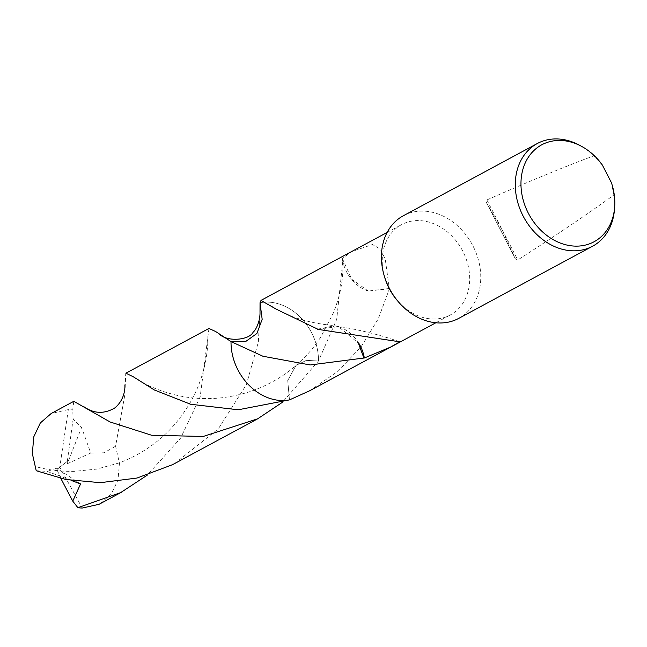 <?xml version="1.0" encoding="UTF-8"?>
<svg xmlns="http://www.w3.org/2000/svg" width="647" height="647" viewBox="0 0 647 647"><rect width="100%" height="100%" fill="white"/><g stroke="black" fill="none" stroke-linecap="round" stroke-linejoin="round"><path stroke-width="0.49" stroke-dasharray="3.23 2.43" d="M403.421 215.694A58.319 46.883 -118.3 0 1 473.022 246.046A58.319 46.883 -118.3 0 1 458.763 318.364M384.544 276.892A51.323 41.254 -118.3 0 1 401.609 224.622A51.323 41.254 -118.3 0 1 462.856 251.327A51.323 41.254 -118.3 0 1 450.312 314.968A51.323 41.254 -118.3 0 1 397.266 300.483M602.365 165.042L593.728 155.87C565.074 166.53 529.456 181.217 486.876 199.931L486.455 202.648L502.331 230.251L515.352 258.873L517.746 259.989C556.97 234.748 588.996 213.089 613.849 195.014A58.319 46.883 -118.3 0 1 614.464 209.628M613.849 195.014L611.35 182.535M318.461 361.01A51.323 41.254 -118.3 0 0 311.644 332.833A51.323 41.254 -118.3 0 0 287.85 307.77L287.85 307.77A51.323 41.254 -118.3 0 0 260.029 302.707L260.021 302.707A51.323 41.254 -118.3 0 1 287.85 307.77A51.323 41.254 -118.3 0 1 311.644 332.833A51.323 41.254 -118.3 0 1 318.461 361.002L306.379 360.371L296.027 365.409L287.729 380.485L289.468 399.895L287.721 380.501L296.027 365.409L306.379 360.371L318.47 361.01L282.375 402.329M309.735 390.739L338.276 371.046L361.422 346.315L378.309 318.761L389.445 288.756A51.323 41.254 61.7 0 0 389.276 288.457L385.256 259.123L380.104 248.893L372.47 244.526L351.507 251.675L342.069 258.76L342.506 259.779A51.323 41.254 -118.3 0 1 342.918 259.746L336.723 319.319L318.461 361.002M358.697 343.08A34.21 27.506 61.7 0 0 338.567 326.727L358.317 343.031M338.664 326.751L334.329 325.74C357.589 329.242 379.393 334.596 399.733 341.81M317.588 329.315L334.329 325.74M317.418 329.016L338.599 326.735M389.445 288.756L368.264 291.045L389.276 288.457M368.216 291.021L351.709 279.245L342.918 259.746M342.506 259.779A34.21 27.506 61.7 0 0 343.5 264.154A34.21 27.506 61.7 0 0 368.289 291.061M579.849 145.405A58.319 46.883 -118.3 0 1 593.728 155.87M208.949 328.466L200.166 396.878L180.634 438.092L147.225 475.173M99.905 503.843L111.147 494.187L117.956 480.155L119.485 463.301L115.578 446.236L124.863 394.775L125.736 373.335M174.601 463.584L218.298 428.904L246.37 384.625L258.339 342.117L260.005 312.032M231.036 341.6L245.553 341.616L256.908 333.488L262.181 319.303L260.029 302.707A51.323 41.254 -118.3 0 1 318.47 361.01M73.807 401.31L72.707 409.947L73.143 419.005L81.571 427.449L90.742 453.029L103.957 452.787L115.578 446.236M60.842 478.432L57.259 470.32L59.775 467.174L68.323 409.591A51.323 41.254 -118.3 0 1 72.707 409.947M68.323 409.591L51.202 413.498M71.469 480.511L47.223 471.388L36.216 470.733M73.143 419.005L67.32 461.319L59.775 467.174L82.258 508.032M57.259 470.32L56.726 468.202L80.568 483.94M56.726 468.202L47.223 471.388M67.32 461.319L67.296 463.737L81.571 427.449M67.296 463.737L90.742 453.029M57.348 470.272L59.775 467.174L67.385 461.279M486.892 203.393L515.004 258.104M486.876 199.931L517.746 259.989M435.835 322.772L450.312 314.968M332.283 325.417C305.352 322.61 283.96 315.372 268.101 303.702M387.141 232.419L401.609 224.622M133.161 376.675C146.303 386.186 173.881 398.172 202.98 398.503C216.616 399.078 231.23 397.112 246.822 392.616C265.505 386.777 281.906 377.711 296.027 365.409C310.285 352.486 314.337 346.339 320.386 337.702L333.593 312.59C340.298 294.393 342.894 283.127 342.991 263.782M343.5 264.154L342.077 258.76M515.352 258.873L486.455 202.648M207.841 336.553C208.221 353.852 203.74 380.622 188.576 405.273C172.102 432.196 149.061 451.388 119.46 462.831L96.84 469.091L74.001 471.38C60.964 471.485 48.857 470.078 37.68 467.15"/><path stroke-width="0.97" d="M614.65 207.226L614.464 209.628A58.319 46.883 -118.3 0 1 592.628 246.208L458.763 318.364A58.319 46.883 -118.3 0 1 398.479 301.906A58.319 46.883 -118.3 0 1 389.162 288.012A58.319 46.883 -118.3 0 1 384.027 275.096A58.319 46.883 -118.3 0 1 403.421 215.694L537.285 143.537A58.319 46.883 -118.3 0 1 579.849 145.405L581.952 146.57A55.084 44.279 -118.3 0 1 602.365 165.042L611.35 182.535A55.084 44.279 -118.3 0 1 614.65 207.226A55.084 44.279 -118.3 0 1 579.073 246.046A55.084 44.279 -118.3 0 1 528.284 213.114A55.084 44.279 -118.3 0 1 530.653 154.075A55.084 44.279 -118.3 0 1 581.952 146.57M398.479 301.906L397.266 300.483A51.323 41.254 -118.3 0 1 389.057 288.263A51.323 41.254 -118.3 0 1 384.544 276.892L384.027 275.096M592.628 246.208A58.319 46.883 -118.3 0 1 523.027 215.855A58.319 46.883 -118.3 0 1 537.285 143.537M435.835 322.772L309.735 390.739L289.468 399.895A51.323 41.254 -118.3 0 1 237.845 369.769A51.323 41.254 -118.3 0 1 231.036 341.592L245.537 341.616L256.883 333.504L262.172 319.327L260.021 302.707L261.032 300.394L275.865 308.983L317.418 329.016A51.323 41.254 61.7 0 0 317.588 329.315L399.733 341.81L390.537 347.107L364.342 358.001A51.323 41.254 -118.3 0 1 363.929 358.034L310.236 364.957L262.933 356.246L231.036 341.592L215.637 331.515L208.949 328.466L125.898 373.23L133.161 376.675L154.407 389.995L190.679 404.27L238.25 409.777L289.468 399.895A51.323 41.254 -118.3 0 1 237.853 369.76A51.323 41.254 -118.3 0 1 231.028 341.592L231.036 341.6M364.342 358.001A34.21 27.506 61.7 0 0 358.697 343.08M358.317 343.031L363.929 358.034M260.021 302.707A51.323 41.254 -118.3 0 1 260.029 302.707L260.005 312.032C260.304 320.265 256.39 329.566 253.171 332.129C249.346 340.152 227.267 342.303 219.171 333.949M147.225 475.173L120.56 492.691L77.875 507.677L72.755 501.142L80.568 483.94L71.469 480.511M122.509 491.663L98.991 504.32L82.258 508.032A51.323 41.254 -118.3 0 1 77.875 507.677M172.652 464.619L257.652 418.819L203.198 436.466L151.552 435.237L110.087 421.973L73.807 401.31L51.202 413.498L40.324 422.96L33.765 436.854L32.35 453.644L36.216 470.733L65.703 479.467L100.261 482.686L137.027 478.036L172.652 464.619M282.375 402.329L257.652 418.819M72.755 501.142L60.842 478.432M289.468 399.895A51.323 41.254 -118.3 0 1 231.028 341.592M261.032 300.394L387.141 232.419M84.256 406.955C94.025 413.708 104.143 414.088 114.616 408.071C123.86 400.703 125.259 389.664 124.855 384.892"/></g></svg>
